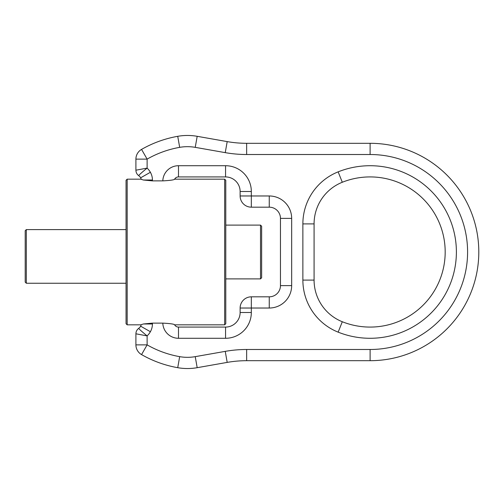 <?xml version="1.0" encoding="UTF-8"?>
<svg xmlns="http://www.w3.org/2000/svg" width="504" height="504" viewBox="0 0 504 504"><rect width="100%" height="100%" fill="white"/><g stroke="black" fill="none" stroke-linecap="round" stroke-linejoin="round"><path stroke-width="0.76" d="M174.586 179.21A4.479 4.479 0 0 0 174.535 179.304L174.535 179.304C173.76 179.972 169.854 180.495 162.811 180.873L152.428 180.873L152.428 180.016A15.687 15.687 0 0 0 150.387 172.286A17.93 17.93 0 0 0 147.118 168.103L135.91 170.201L135.91 159.125A11.208 11.208 0 0 1 141.555 149.398A112.058 112.058 0 0 1 177.729 136.313A56.026 56.026 0 0 1 197.184 136.313L195.237 147.351L225.244 152.636L227.191 141.605L197.184 136.313L227.191 141.605A112.058 112.058 0 0 0 246.645 143.306L370.106 143.306A108.694 108.694 0 0 1 478.8 252A108.694 108.694 0 0 1 370.106 360.694L246.645 360.694A112.058 112.058 0 0 0 227.191 362.395L197.184 367.687L195.237 356.649A44.825 44.825 0 0 1 179.67 356.649A100.85 100.85 0 0 1 147.118 344.875L135.91 344.875L135.91 333.799L135.91 344.875A11.208 11.208 0 0 0 141.555 354.602A112.058 112.058 0 0 0 177.729 367.687A56.026 56.026 0 0 0 197.184 367.687A56.026 56.026 0 0 1 177.729 367.687L179.67 356.649M135.91 333.799C135.967 331.531 136.899 329.711 138.713 328.337C136.899 329.711 135.967 331.531 135.91 333.799L147.118 335.897C141.813 331.556 139.01 329.036 138.713 328.337C139.01 329.036 141.813 331.556 147.118 335.897A17.93 17.93 0 0 0 150.387 331.72A15.687 15.687 0 0 0 152.428 323.984L152.428 323.127L162.811 323.127A15.687 15.687 0 0 0 178.492 338.285L225.553 338.285A25.773 25.773 0 0 0 251.326 312.512L251.326 308.026L269.256 308.026A22.409 22.409 0 0 0 291.665 285.617L291.665 218.383A22.409 22.409 0 0 0 269.256 195.974L251.326 195.974L251.326 191.488A25.773 25.773 0 0 0 225.553 165.715L178.492 165.715A15.687 15.687 0 0 0 162.811 180.873M138.713 328.337A6.722 6.722 0 0 0 140.641 326.195A4.479 4.479 0 0 0 141.164 324.696L143.394 323.984L152.428 323.984M150.387 331.72L140.641 326.195A4.479 4.479 0 0 0 141.139 324.834L127.172 324.834L127.172 179.166L141.139 179.166A4.479 4.479 0 0 0 140.641 177.805A6.722 6.722 0 0 0 138.713 175.663C136.899 174.289 135.967 172.469 135.91 170.201C135.967 172.469 136.899 174.289 138.713 175.663C139.01 174.964 141.813 172.444 147.118 168.103C141.813 172.444 139.01 174.964 138.713 175.663M152.428 180.016L143.394 180.016L141.164 179.304L143.394 180.016L152.428 180.873M224.658 179.166L224.658 324.834L174.611 324.834A4.479 4.479 0 0 0 178.492 327.077L225.553 327.077A14.566 14.566 0 0 0 240.124 312.512L240.124 308.026L251.326 308.026L251.326 296.825L269.256 296.825A11.208 11.208 0 0 0 280.463 285.617L280.463 218.383A11.208 11.208 0 0 0 269.256 207.176L251.326 207.176L251.326 195.974L240.124 195.974L240.124 191.488A14.566 14.566 0 0 0 225.553 176.923L178.492 176.923A4.479 4.479 0 0 0 174.611 179.166L224.658 179.166L225.779 180.287L225.779 323.713L224.658 324.834M162.811 323.127C169.854 323.505 173.76 324.028 174.535 324.696L174.535 324.696A4.479 4.479 0 0 0 174.586 324.79M141.164 324.696L143.394 323.984L152.428 323.127M141.164 179.304A4.479 4.479 0 0 0 140.641 177.805L150.387 172.286M178.492 165.715L178.492 176.923A4.479 4.479 0 0 0 174.535 179.304M269.256 308.026L269.256 296.825A11.208 11.208 0 0 0 280.463 285.617L291.665 285.617M225.553 338.285L225.553 327.077A14.566 14.566 0 0 0 240.124 312.512L251.326 312.512M174.535 324.696A4.479 4.479 0 0 0 178.492 327.077L178.492 338.285M314.08 280.104A44.825 44.825 0 0 0 342.298 321.741A75.077 75.077 0 0 0 445.183 252A75.077 75.077 0 0 0 342.298 182.259A44.825 44.825 0 0 0 314.08 223.896L314.08 280.104L302.873 280.104A56.026 56.026 0 0 0 338.152 332.149A86.285 86.285 0 0 0 456.391 252A86.285 86.285 0 0 0 338.152 171.851A56.026 56.026 0 0 0 302.873 223.896L302.873 280.104M127.172 179.166L126.05 180.287L126.05 323.713L127.172 324.834M240.124 195.974A11.208 11.208 0 0 0 251.326 207.176M251.326 296.825A11.208 11.208 0 0 0 240.124 308.026M225.779 225.105L260.518 225.105L260.518 278.895L225.779 278.895M260.518 278.895L261.639 277.773L261.639 226.227L260.518 225.105M26.321 283.248L25.2 282.127L25.2 230.712L26.321 229.591L26.321 283.248L126.05 283.248M147.118 168.103L147.118 159.125A100.85 100.85 0 0 1 179.676 147.351A44.825 44.825 0 0 1 195.237 147.351M370.106 349.486L370.106 360.694A108.694 108.694 0 0 0 478.8 252A108.694 108.694 0 0 0 370.106 143.306L370.106 154.514A97.486 97.486 0 0 1 467.592 252A97.486 97.486 0 0 1 370.106 349.486L246.645 349.486A123.26 123.26 0 0 0 225.244 351.364L195.237 356.649M246.645 349.486L246.645 360.694A112.058 112.058 0 0 0 227.191 362.395L225.244 351.364M227.191 141.605A112.058 112.058 0 0 0 246.645 143.306L246.645 154.514L370.106 154.514M147.118 335.897L147.118 344.875L141.555 354.602M225.244 152.636A123.26 123.26 0 0 0 246.645 154.514M177.729 136.313L179.676 147.351M141.555 149.398L147.118 159.125L135.91 159.125M225.553 176.923L225.553 165.715M251.326 191.488L240.124 191.488M269.256 207.176L269.256 195.974M291.665 218.383L280.463 218.383M338.152 332.149L342.298 321.741M314.08 223.896L302.873 223.896M338.152 171.851L342.298 182.259M26.321 229.591L126.05 229.591"/></g></svg>
